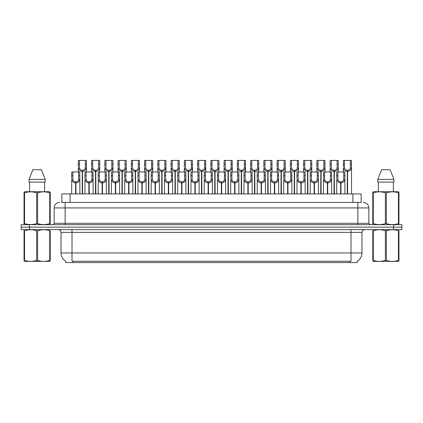 <?xml version="1.0" encoding="UTF-8"?>
<svg xmlns="http://www.w3.org/2000/svg" width="423" height="423" viewBox="0 0 423 423"><rect width="100%" height="100%" fill="white"/><g stroke="black" fill="none" stroke-linecap="round" stroke-linejoin="round"><path stroke-width="0.63" d="M61.848 202.437L61.848 193.924L361.152 193.924L361.152 202.437M357.308 261.208L357.308 262.577L65.692 262.577L65.692 261.208M65.771 261.255A9.613 9.613 0 0 1 61.023 252.965L72.005 252.965L72.005 261.255L350.995 261.255L350.995 252.965L361.977 252.965L361.977 232.37A2.744 2.744 0 0 1 364.726 229.626M61.023 252.965L61.023 232.37C60.859 230.704 59.944 229.784 58.274 229.626M357.229 261.255A9.613 9.613 0 0 0 361.977 252.965M29.441 229.626L401.797 229.626L401.797 227.151L21.203 227.151L21.203 229.626L29.441 229.626L29.441 227.151M401.797 229.626L401.797 227.151M61.726 202.437L361.401 202.437M61.599 202.437L65.142 202.437L65.142 207.931L54.155 207.931L54.155 223.307A1.375 1.375 0 0 1 52.785 224.682M59.648 202.437A5.494 5.494 0 0 0 54.155 207.931M363.352 202.437A5.494 5.494 0 0 1 368.845 207.931L368.845 223.307L370.215 224.682M29.388 224.682L21.15 224.682L21.15 227.151L29.388 227.151L29.388 224.682L393.612 224.682L393.612 227.151L401.85 227.151L401.85 224.682L393.612 224.682M340.631 193.924L340.679 181.842C339.272 181.7 338.342 180.954 337.892 179.606L337.908 171.96L344.845 171.96L344.93 193.924M340.631 182.942C338.585 182.71 337.295 181.599 336.766 179.606L336.692 193.924M336.692 178.622L336.777 171.96L337.908 171.96M340.943 193.924L340.943 181.842C342.355 181.7 343.28 180.954 343.73 179.606L343.719 171.96M340.943 181.842L340.991 193.924M340.679 181.842L340.679 193.924M344.93 178.622L344.856 179.606C344.327 181.599 343.037 182.71 340.991 182.942M347.257 193.924L347.304 170.31C345.898 170.168 344.967 169.422 344.518 168.074L344.534 160.423L351.471 160.423L351.555 193.924M347.257 171.41C345.21 171.178 343.925 170.067 343.391 168.074L343.317 171.96M343.317 167.09L343.402 160.423L344.534 160.423M347.569 193.924L347.569 170.31C348.98 170.168 349.906 169.422 350.355 168.074L350.344 160.423M347.569 170.31L347.616 193.924M347.304 170.31L347.304 193.924M351.555 167.09L351.481 168.074C350.953 170.067 349.662 171.178 347.616 171.41M50.21 261.335L24.053 261.377M50.21 260.547L50.21 260.367C50.21 261.694 50.21 261.694 50.21 260.367L49.724 260.367L49.724 230.731C45.705 229.403 41.671 229.403 37.615 230.731L36.648 230.731C32.629 229.403 28.59 229.403 24.539 230.731L24.053 230.731C24.053 229.403 24.053 229.403 24.053 230.731L24.053 230.551M37.615 230.731L37.615 260.367C41.634 261.694 45.673 261.694 49.724 260.367M37.615 260.367L36.648 260.367L36.648 230.731M50.21 230.556L50.21 230.731C50.21 229.403 50.21 229.403 50.21 230.731L49.724 230.731M50.21 230.731L50.21 260.367M24.539 230.731L24.539 260.367L24.053 260.367L24.053 230.731M24.539 260.367C28.558 261.694 32.592 261.694 36.648 260.367M24.053 260.367C24.053 261.694 24.053 261.694 24.053 260.367M50.036 224.682L50.21 223.571L49.724 223.571L49.724 192.84C45.705 191.508 41.671 191.508 37.615 192.84L36.648 192.84C32.629 191.508 28.59 191.508 24.539 192.84L24.053 192.84L24.053 192.084L24.693 191.73L24.053 192.084L24.053 223.915M37.615 192.84L37.615 223.571C41.634 224.899 45.673 224.899 49.724 223.571M37.615 223.571L36.648 223.571L36.648 192.84M24.539 192.84L24.539 223.571C28.558 224.899 32.592 224.899 36.648 223.571M24.539 223.571L24.053 223.571L24.227 224.682M50.21 195.849L50.21 192.084L49.57 191.73L50.21 192.084L50.21 192.84L49.724 192.84M49.57 191.73L24.693 191.73M41.417 169.76L45.219 179.373L41.417 169.76L32.846 169.76L29.044 179.373L29.044 182.117L45.219 182.117L45.219 179.373L29.044 179.373L32.846 169.76M29.642 182.117L29.642 191.73M44.621 191.73L44.621 182.117L44.621 191.73M50.21 192.84L50.21 223.915M398.947 261.335L372.79 261.377M398.947 260.547L398.947 260.367C398.947 261.694 398.947 261.694 398.947 260.367L398.461 260.367L398.461 230.731C394.442 229.403 390.408 229.403 386.352 230.731L385.385 230.731C381.366 229.403 377.327 229.403 373.276 230.731L372.79 230.731C372.79 229.403 372.79 229.403 372.79 230.731L372.79 230.551M386.352 230.731L386.352 260.367C390.371 261.694 394.41 261.694 398.461 260.367M386.352 260.367L385.385 260.367L385.385 230.731M398.947 230.556L398.947 230.731C398.947 229.403 398.947 229.403 398.947 230.731L398.461 230.731M398.947 230.731L398.947 260.367M373.276 230.731L373.276 260.367L372.79 260.367L372.79 230.731M373.276 260.367C377.295 261.694 381.329 261.694 385.385 260.367M372.79 260.367C372.79 261.694 372.79 261.694 372.79 260.367M398.773 224.682L398.947 223.571L398.461 223.571L398.461 192.84C394.442 191.508 390.408 191.508 386.352 192.84L385.385 192.84C381.366 191.508 377.327 191.508 373.276 192.84L372.79 192.84L372.79 192.084L373.43 191.73L372.79 192.084L372.79 223.915M386.352 192.84L386.352 223.571C390.371 224.899 394.41 224.899 398.461 223.571M386.352 223.571L385.385 223.571L385.385 192.84M373.276 192.84L373.276 223.571C377.295 224.899 381.329 224.899 385.385 223.571M373.276 223.571L372.79 223.571L372.964 224.682M398.947 195.849L398.947 192.084L398.307 191.73L398.947 192.084L398.947 192.84L398.461 192.84M398.307 191.73L373.43 191.73M390.154 169.76L393.956 179.373L390.154 169.76L381.583 169.76L377.781 179.373L377.781 182.117L393.956 182.117L393.956 179.373L377.781 179.373L381.583 169.76M378.379 182.117L378.379 191.73M393.358 191.73L393.358 182.117M398.947 192.84L398.947 223.915M393.956 179.373L393.956 182.117M327.381 193.924L327.428 181.842C326.017 181.7 325.091 180.954 324.642 179.606L324.653 171.96L331.595 171.96L331.68 193.924M327.381 182.942C325.335 182.71 324.044 181.599 323.516 179.606L323.442 193.924M323.442 178.622L323.526 171.96L324.653 171.96M327.693 193.924L327.693 181.842C329.099 181.7 330.03 180.954 330.479 179.606L330.463 171.96M327.693 181.842L327.74 193.924M327.428 181.842L327.428 193.924M331.68 178.622L331.606 179.606C331.077 181.599 329.787 182.71 327.74 182.942M314.13 193.924L314.178 181.842C312.766 181.7 311.836 180.954 311.391 179.606L311.402 171.96L318.345 171.96L318.429 193.924M314.13 182.942C312.079 182.71 310.794 181.599 310.265 179.606L310.191 193.924M310.191 178.622L310.271 171.96L311.402 171.96M314.437 193.924L314.437 181.842C315.849 181.7 316.779 180.954 317.224 179.606L317.213 171.96M314.437 181.842L314.49 193.924M314.178 181.842L314.178 193.924M318.429 178.622L318.35 179.606C317.821 181.599 316.536 182.71 314.49 182.942M300.875 193.924L300.922 181.842C299.516 181.7 298.585 180.954 298.136 179.606L298.152 171.96L305.089 171.96L305.173 193.924M300.875 182.942C298.828 182.71 297.538 181.599 297.009 179.606L296.935 193.924M296.935 178.622L297.02 171.96L298.152 171.96M301.187 193.924L301.187 181.842C302.598 181.7 303.524 180.954 303.973 179.606L303.963 171.96M301.187 181.842L301.234 193.924M300.922 181.842L300.922 193.924M305.173 178.622L305.099 179.606C304.571 181.599 303.28 182.71 301.234 182.942M287.624 193.924L287.672 181.842C286.26 181.7 285.335 180.954 284.885 179.606L284.901 171.96L291.838 171.96L291.923 193.924M287.624 182.942C285.578 182.71 284.288 181.599 283.759 179.606L283.685 193.924M283.685 178.622L283.77 171.96L284.901 171.96M287.936 193.924L287.936 181.842C289.343 181.7 290.273 180.954 290.723 179.606L290.707 171.96M287.936 181.842L287.984 193.924M287.672 181.842L287.672 193.924M291.923 178.622L291.849 179.606C291.32 181.599 290.03 182.71 287.984 182.942M334.006 193.924L334.054 170.31C332.642 170.168 331.717 169.422 331.267 168.074L331.283 160.423L338.22 160.423L338.305 171.96M334.006 171.41C331.96 171.178 330.67 170.067 330.141 168.074L330.067 171.96M330.067 167.09L330.151 160.423L331.283 160.423M334.318 193.924L334.318 170.31C335.73 170.168 336.655 169.422 337.105 168.074L337.089 160.423M334.318 170.31L334.366 193.924M334.054 170.31L334.054 193.924M338.305 167.09L338.231 168.074C337.702 170.067 336.412 171.178 334.366 171.41M320.756 193.924L320.803 170.31C319.391 170.168 318.461 169.422 318.017 168.074L318.027 160.423L324.97 160.423L325.054 171.96M320.756 171.41C318.709 171.178 317.419 170.067 316.89 168.074L316.816 171.96M316.816 167.09L316.901 160.423L318.027 160.423M321.068 193.924L321.068 170.31C322.474 170.168 323.405 169.422 323.854 168.074L323.838 160.423M321.068 170.31L321.115 193.924M320.803 170.31L320.803 193.924M325.054 167.09L324.98 168.074C324.446 170.067 323.161 171.178 321.115 171.41M307.5 193.924L307.547 170.31C306.141 170.168 305.21 169.422 304.766 168.074L304.777 160.423L311.714 160.423L311.799 171.96M307.5 171.41C305.454 171.178 304.169 170.067 303.64 168.074L303.561 171.96M303.561 167.09L303.645 160.423L304.777 160.423M307.812 193.924L307.812 170.31C309.224 170.168 310.154 169.422 310.598 168.074L310.588 160.423M307.812 170.31L307.859 193.924M307.547 170.31L307.547 193.924M311.799 167.09L311.725 168.074C311.196 170.067 309.911 171.178 307.859 171.41M294.249 193.924L294.297 170.31C292.89 170.168 291.96 169.422 291.51 168.074L291.526 160.423L298.464 160.423L298.548 171.96M294.249 171.41C292.203 171.178 290.913 170.067 290.384 168.074L290.31 171.96M290.31 167.09L290.395 160.423L291.526 160.423M294.561 193.924L294.561 170.31C295.973 170.168 296.898 169.422 297.348 168.074L297.332 160.423M294.561 170.31L294.609 193.924M294.297 170.31L294.297 193.924M298.548 167.09L298.474 168.074C297.945 170.067 296.655 171.178 294.609 171.41M274.374 193.924L274.421 181.842C273.009 181.7 272.079 180.954 271.635 179.606L271.645 171.96L278.588 171.96L278.672 193.924M274.374 182.942C272.327 182.71 271.037 181.599 270.509 179.606L270.434 193.924M270.434 178.622L270.519 171.96L271.645 171.96M274.686 193.924L274.686 181.842C276.092 181.7 277.023 180.954 277.472 179.606L277.456 171.96M274.686 181.842L274.733 193.924M274.421 181.842L274.421 193.924M278.672 178.622L278.598 179.606C278.064 181.599 276.779 182.71 274.733 182.942M261.118 193.924L261.165 181.842C259.759 181.7 258.828 180.954 258.384 179.606L258.395 171.96L265.332 171.96L265.417 193.924M261.118 182.942C259.072 182.71 257.787 181.599 257.258 179.606L257.179 193.924M257.179 178.622L257.263 171.96L258.395 171.96M261.43 193.924L261.43 181.842C262.842 181.7 263.772 180.954 264.216 179.606L264.206 171.96M261.43 181.842L261.477 193.924M261.165 181.842L261.165 193.924M265.417 178.622L265.343 179.606C264.814 181.599 263.524 182.71 261.477 182.942M247.867 193.924L247.915 181.842C246.509 181.7 245.578 180.954 245.129 179.606L245.144 171.96L252.082 171.96L252.166 193.924M247.867 182.942C245.821 182.71 244.531 181.599 244.002 179.606L243.928 193.924M243.928 178.622L244.013 171.96L245.144 171.96M248.179 193.924L248.179 181.842C249.591 181.7 250.516 180.954 250.966 179.606L250.95 171.96M248.179 181.842L248.227 193.924M247.915 181.842L247.915 193.924M252.166 178.622L252.092 179.606C251.563 181.599 250.273 182.71 248.227 182.942M234.617 193.924L234.665 181.842C233.253 181.7 232.327 180.954 231.878 179.606L231.889 171.96L238.831 171.96L238.916 193.924M234.617 182.942C232.571 182.71 231.281 181.599 230.752 179.606L230.678 193.924M230.678 178.622L230.762 171.96L231.889 171.96M234.929 193.924L234.929 181.842C236.335 181.7 237.266 180.954 237.715 179.606L237.7 171.96M234.929 181.842L234.977 193.924M234.665 181.842L234.665 193.924M238.916 178.622L238.842 179.606C238.313 181.599 237.023 182.71 234.977 182.942M280.999 193.924L281.046 170.31C279.635 170.168 278.709 169.422 278.26 168.074L278.271 160.423L285.213 160.423L285.298 171.96M280.999 171.41C278.953 171.178 277.662 170.067 277.134 168.074L277.06 171.96M277.06 167.09L277.144 160.423L278.271 160.423M281.311 193.924L281.311 170.31C282.717 170.168 283.648 169.422 284.097 168.074L284.082 160.423M281.311 170.31L281.358 193.924M281.046 170.31L281.046 193.924M285.298 167.09L285.224 168.074C284.695 170.067 283.405 171.178 281.358 171.41M267.748 193.924L267.796 170.31C266.384 170.168 265.454 169.422 265.01 168.074L265.02 160.423L271.963 160.423L272.047 171.96M267.748 171.41C265.697 171.178 264.412 170.067 263.883 168.074L263.809 171.96M263.809 167.09L263.889 160.423L265.02 160.423M268.055 193.924L268.055 170.31C269.467 170.168 270.397 169.422 270.842 168.074L270.831 160.423M268.055 170.31L268.103 193.924M267.796 170.31L267.796 193.924M272.047 167.09L271.968 168.074C271.439 170.067 270.154 171.178 268.103 171.41M254.493 193.924L254.54 170.31C253.134 170.168 252.203 169.422 251.754 168.074L251.77 160.423L258.707 160.423L258.791 171.96M254.493 171.41C252.446 171.178 251.156 170.067 250.628 168.074L250.553 171.96M250.553 167.09L250.638 160.423L251.77 160.423M254.805 193.924L254.805 170.31C256.216 170.168 257.142 169.422 257.591 168.074L257.581 160.423M254.805 170.31L254.852 193.924M254.54 170.31L254.54 193.924M258.791 167.09L258.717 168.074C258.189 170.067 256.898 171.178 254.852 171.41M241.242 193.924L241.29 170.31C239.878 170.168 238.953 169.422 238.503 168.074L238.519 160.423L245.456 160.423L245.541 171.96M241.242 171.41C239.196 171.178 237.906 170.067 237.377 168.074L237.303 171.96M237.303 167.09L237.388 160.423L238.519 160.423M241.554 193.924L241.554 170.31C242.961 170.168 243.891 169.422 244.341 168.074L244.325 160.423M241.554 170.31L241.602 193.924M241.29 170.31L241.29 193.924M245.541 167.09L245.467 168.074C244.938 170.067 243.648 171.178 241.602 171.41M221.366 193.924L221.414 181.842C220.002 181.7 219.072 180.954 218.628 179.606L218.638 171.96L225.581 171.96L225.66 193.924M221.366 182.942C219.315 182.71 218.03 181.599 217.501 179.606L217.427 193.924M217.427 178.622L217.507 171.96L218.638 171.96M221.673 193.924L221.673 181.842C223.085 181.7 224.016 180.954 224.46 179.606L224.449 171.96M221.673 181.842L221.721 193.924M221.414 181.842L221.414 193.924M225.66 178.622L225.586 179.606C225.057 181.599 223.772 182.71 221.721 182.942M208.111 193.924L208.158 181.842C206.752 181.7 205.821 180.954 205.372 179.606L205.388 171.96L212.325 171.96L212.409 193.924M208.111 182.942C206.064 182.71 204.774 181.599 204.246 179.606L204.172 193.924M204.172 178.622L204.256 171.96L205.388 171.96M208.423 193.924L208.423 181.842C209.834 181.7 210.76 180.954 211.209 179.606L211.199 171.96M208.423 181.842L208.47 193.924M208.158 181.842L208.158 193.924M212.409 178.622L212.335 179.606C211.807 181.599 210.517 182.71 208.47 182.942M194.86 193.924L194.908 181.842C193.496 181.7 192.571 180.954 192.121 179.606L192.137 171.96L199.074 171.96L199.159 193.924M194.86 182.942C192.814 182.71 191.524 181.599 190.995 179.606L190.921 193.924M190.921 178.622L191.006 171.96L192.137 171.96M195.172 193.924L195.172 181.842C196.579 181.7 197.509 180.954 197.959 179.606L197.943 171.96M195.172 181.842L195.22 193.924M194.908 181.842L194.908 193.924M199.159 178.622L199.085 179.606C198.556 181.599 197.266 182.71 195.22 182.942M181.61 193.924L181.657 181.842C180.246 181.7 179.315 180.954 178.871 179.606L178.881 171.96L185.824 171.96L185.909 193.924M181.61 182.942C179.564 182.71 178.273 181.599 177.745 179.606L177.671 193.924M177.671 178.622L177.755 171.96L178.881 171.96M181.922 193.924L181.922 181.842C183.328 181.7 184.259 180.954 184.703 179.606L184.692 171.96M181.922 181.842L181.969 193.924M181.657 181.842L181.657 193.924M185.909 178.622L185.834 179.606C185.3 181.599 184.016 182.71 181.969 182.942M168.354 193.924L168.402 181.842C166.995 181.7 166.065 180.954 165.615 179.606L165.631 171.96L172.568 171.96L172.653 193.924M168.354 182.942C166.308 182.71 165.023 181.599 164.489 179.606L164.415 193.924M164.415 178.622L164.499 171.96L165.631 171.96M168.666 193.924L168.666 181.842C170.078 181.7 171.008 180.954 171.452 179.606L171.442 171.96M168.666 181.842L168.714 193.924M168.402 181.842L168.402 193.924M172.653 178.622L172.579 179.606C172.05 181.599 170.76 182.71 168.714 182.942M155.104 193.924L155.151 181.842C153.745 181.7 152.814 180.954 152.365 179.606L152.38 171.96L159.318 171.96L159.402 193.924M155.104 182.942C153.057 182.71 151.767 181.599 151.238 179.606L151.164 193.924M151.164 178.622L151.249 171.96L152.38 171.96M155.415 193.924L155.415 181.842C156.827 181.7 157.753 180.954 158.202 179.606L158.186 171.96M155.415 181.842L155.463 193.924M155.151 181.842L155.151 193.924M159.402 178.622L159.328 179.606C158.799 181.599 157.509 182.71 155.463 182.942M227.992 193.924L228.039 170.31C226.628 170.168 225.697 169.422 225.253 168.074L225.263 160.423L232.206 160.423L232.29 171.96M227.992 171.41C225.945 171.178 224.655 170.067 224.127 168.074L224.053 171.96M224.053 167.09L224.137 160.423L225.263 160.423M228.304 193.924L228.304 170.31C229.71 170.168 230.641 169.422 231.085 168.074L231.074 160.423M228.304 170.31L228.351 193.924M228.039 170.31L228.039 193.924M232.29 167.09L232.216 168.074C231.682 170.067 230.398 171.178 228.351 171.41M214.736 193.924L214.784 170.31C213.377 170.168 212.446 169.422 212.002 168.074L212.013 160.423L218.95 160.423L219.035 171.96M214.736 171.41C212.69 171.178 211.405 170.067 210.871 168.074L210.797 171.96M210.797 167.09L210.881 160.423L212.013 160.423M215.048 193.924L215.048 170.31C216.46 170.168 217.39 169.422 217.834 168.074L217.824 160.423M215.048 170.31L215.096 193.924M214.784 170.31L214.784 193.924M219.035 167.09L218.961 168.074C218.432 170.067 217.142 171.178 215.096 171.41M201.485 193.924L201.533 170.31C200.127 170.168 199.196 169.422 198.747 168.074L198.762 160.423L205.7 160.423L205.784 171.96M201.485 171.41C199.439 171.178 198.149 170.067 197.62 168.074L197.546 171.96M197.546 167.09L197.631 160.423L198.762 160.423M201.797 193.924L201.797 170.31C203.209 170.168 204.135 169.422 204.584 168.074L204.568 160.423M201.797 170.31L201.845 193.924M201.533 170.31L201.533 193.924M205.784 167.09L205.71 168.074C205.181 170.067 203.891 171.178 201.845 171.41M188.235 193.924L188.283 170.31C186.871 170.168 185.946 169.422 185.496 168.074L185.507 160.423L192.449 160.423L192.534 171.96M188.235 171.41C186.189 171.178 184.899 170.067 184.37 168.074L184.296 171.96M184.296 167.09L184.38 160.423L185.507 160.423M188.547 193.924L188.547 170.31C189.953 170.168 190.884 169.422 191.333 168.074L191.318 160.423M188.547 170.31L188.595 193.924M188.283 170.31L188.283 193.924M192.534 167.09L192.46 168.074C191.931 170.067 190.641 171.178 188.595 171.41M174.985 193.924L175.032 170.31C173.62 170.168 172.69 169.422 172.246 168.074L172.256 160.423L179.199 160.423L179.278 171.96M174.985 171.41C172.933 171.178 171.648 170.067 171.119 168.074L171.04 171.96M171.04 167.09L171.125 160.423L172.256 160.423M175.291 193.924L175.291 170.31C176.703 170.168 177.634 169.422 178.078 168.074L178.067 160.423M175.291 170.31L175.339 193.924M175.032 170.31L175.032 193.924M179.278 167.09L179.204 168.074C178.675 170.067 177.39 171.178 175.339 171.41M161.729 193.924L161.776 170.31C160.37 170.168 159.439 169.422 158.99 168.074L159.006 160.423L165.943 160.423L166.028 171.96M161.729 171.41C159.683 171.178 158.392 170.067 157.864 168.074L157.79 171.96M157.79 167.09L157.874 160.423L159.006 160.423M162.041 193.924L162.041 170.31C163.452 170.168 164.378 169.422 164.827 168.074L164.817 160.423M162.041 170.31L162.088 193.924M161.776 170.31L161.776 193.924M166.028 167.09L165.953 168.074C165.425 170.067 164.135 171.178 162.088 171.41M141.853 193.924L141.901 181.842C140.489 181.7 139.564 180.954 139.114 179.606L139.125 171.96L146.067 171.96L146.152 193.924M141.853 182.942C139.807 182.71 138.517 181.599 137.988 179.606L137.914 193.924M137.914 178.622L137.998 171.96L139.125 171.96M142.165 193.924L142.165 181.842C143.571 181.7 144.502 180.954 144.952 179.606L144.936 171.96M142.165 181.842L142.213 193.924M141.901 181.842L141.901 193.924M146.152 178.622L146.078 179.606C145.549 181.599 144.259 182.71 142.213 182.942M128.597 193.924L128.65 181.842C127.238 181.7 126.308 180.954 125.864 179.606L125.874 171.96L132.817 171.96L132.896 193.924M128.597 182.942C126.551 182.71 125.266 181.599 124.737 179.606L124.658 193.924M124.658 178.622L124.743 171.96L125.874 171.96M128.909 193.924L128.909 181.842C130.321 181.7 131.252 180.954 131.696 179.606L131.685 171.96M128.909 181.842L128.957 193.924M128.65 181.842L128.65 193.924M132.896 178.622L132.822 179.606C132.293 181.599 131.008 182.71 128.957 182.942M115.347 193.924L115.394 181.842C113.988 181.7 113.057 180.954 112.608 179.606L112.624 171.96L119.561 171.96L119.646 193.924M115.347 182.942C113.301 182.71 112.01 181.599 111.482 179.606L111.408 193.924M111.408 178.622L111.492 171.96L112.624 171.96M115.659 193.924L115.659 181.842C117.071 181.7 117.996 180.954 118.445 179.606L118.435 171.96M115.659 181.842L115.706 193.924M115.394 181.842L115.394 193.924M119.646 178.622L119.572 179.606C119.043 181.599 117.753 182.71 115.706 182.942M102.096 193.924L102.144 181.842C100.732 181.7 99.807 180.954 99.357 179.606L99.368 171.96L106.31 171.96L106.395 193.924M102.096 182.942C100.05 182.71 98.76 181.599 98.231 179.606L98.157 193.924M98.157 178.622L98.242 171.96L99.368 171.96M102.408 193.924L102.408 181.842C103.815 181.7 104.745 180.954 105.195 179.606L105.179 171.96M102.408 181.842L102.456 193.924M102.144 181.842L102.144 193.924M106.395 178.622L106.321 179.606C105.792 181.599 104.502 182.71 102.456 182.942M88.846 193.924L88.893 181.842C87.482 181.7 86.551 180.954 86.107 179.606L86.118 171.96L93.06 171.96L93.145 193.924M88.846 182.942C86.794 182.71 85.509 181.599 84.981 179.606L84.907 193.924M84.907 178.622L84.991 171.96L86.118 171.96M89.158 193.924L89.158 181.842C90.564 181.7 91.495 180.954 91.939 179.606L91.928 171.96M89.158 181.842L89.205 193.924M88.893 181.842L88.893 193.924M93.145 178.622L93.065 179.606C92.537 181.599 91.252 182.71 89.205 182.942M75.59 193.924L75.638 181.842C74.231 181.7 73.301 180.954 72.851 179.606L72.867 171.96L79.804 171.96L79.889 193.924M75.59 182.942C73.544 182.71 72.259 181.599 71.725 179.606L71.651 193.924M71.651 178.622L71.736 171.96L72.867 171.96M75.902 193.924L75.902 181.842C77.314 181.7 78.239 180.954 78.689 179.606L78.678 171.96M75.902 181.842L75.95 193.924M75.638 181.842L75.638 193.924M79.889 178.622L79.815 179.606C79.286 181.599 77.996 182.71 75.95 182.942M148.478 193.924L148.526 170.31C147.114 170.168 146.189 169.422 145.739 168.074L145.755 160.423L152.692 160.423L152.777 171.96M148.478 171.41C146.432 171.178 145.142 170.067 144.613 168.074L144.539 171.96M144.539 167.09L144.624 160.423L145.755 160.423M148.79 193.924L148.79 170.31C150.197 170.168 151.127 169.422 151.577 168.074L151.561 160.423M148.79 170.31L148.838 193.924M148.526 170.31L148.526 193.924M152.777 167.09L152.703 168.074C152.174 170.067 150.884 171.178 148.838 171.41M135.228 193.924L135.275 170.31C133.864 170.168 132.933 169.422 132.489 168.074L132.499 160.423L139.442 160.423L139.527 171.96M135.228 171.41C133.182 171.178 131.891 170.067 131.363 168.074L131.289 171.96M131.289 167.09L131.373 160.423L132.499 160.423M135.54 193.924L135.54 170.31C136.946 170.168 137.877 169.422 138.321 168.074L138.31 160.423M135.54 170.31L135.587 193.924M135.275 170.31L135.275 193.924M139.527 167.09L139.447 168.074C138.918 170.067 137.634 171.178 135.587 171.41M121.972 193.924L122.02 170.31C120.613 170.168 119.683 169.422 119.233 168.074L119.249 160.423L126.186 160.423L126.271 171.96M121.972 171.41C119.926 171.178 118.641 170.067 118.107 168.074L118.033 171.96M118.033 167.09L118.117 160.423L119.249 160.423M122.284 193.924L122.284 170.31C123.696 170.168 124.626 169.422 125.071 168.074L125.06 160.423M122.284 170.31L122.332 193.924M122.02 170.31L122.02 193.924M126.271 167.09L126.197 168.074C125.668 170.067 124.378 171.178 122.332 171.41M108.722 193.924L108.769 170.31C107.363 170.168 106.432 169.422 105.983 168.074L105.999 160.423L112.936 160.423L113.02 171.96M108.722 171.41C106.675 171.178 105.385 170.067 104.856 168.074L104.782 171.96M104.782 167.09L104.867 160.423L105.999 160.423M109.034 193.924L109.034 170.31C110.445 170.168 111.371 169.422 111.82 168.074L111.804 160.423M109.034 170.31L109.081 193.924M108.769 170.31L108.769 193.924M113.02 167.09L112.946 168.074C112.418 170.067 111.127 171.178 109.081 171.41M95.471 193.924L95.519 170.31C94.107 170.168 93.182 169.422 92.732 168.074L92.743 160.423L99.685 160.423L99.77 171.96M95.471 171.41C93.425 171.178 92.135 170.067 91.606 168.074L91.532 171.96M91.532 167.09L91.617 160.423L92.743 160.423M95.783 193.924L95.783 170.31C97.19 170.168 98.12 169.422 98.57 168.074L98.554 160.423M95.783 170.31L95.831 193.924M95.519 170.31L95.519 193.924M99.77 167.09L99.696 168.074C99.167 170.067 97.877 171.178 95.831 171.41M82.215 193.924L82.268 170.31C80.856 170.168 79.926 169.422 79.482 168.074L79.492 160.423L86.435 160.423L86.514 171.96M82.215 171.41C80.169 171.178 78.884 170.067 78.355 168.074L78.276 171.96M78.276 167.09L78.361 160.423L79.492 160.423M82.527 193.924L82.527 170.31C83.939 170.168 84.87 169.422 85.314 168.074L85.303 160.423M82.527 170.31L82.575 193.924M82.268 170.31L82.268 193.924M86.514 167.09L86.44 168.074C85.911 170.067 84.626 171.178 82.575 171.41M349.895 262.577L349.895 261.208M73.105 262.577L73.105 261.208M70.086 202.437L70.086 193.924M352.914 202.437L352.914 193.924M350.995 229.626L350.995 232.37L61.023 232.37M361.977 232.37L350.995 232.37L350.995 252.965L72.005 252.965L72.005 229.626M393.559 229.626L393.559 227.151M65.142 224.682L65.142 223.307L368.845 223.307M54.155 223.307L65.142 223.307L65.142 207.931L357.858 207.931L357.858 224.682M368.845 207.931L357.858 207.931L357.858 202.437M337.908 175.725L336.777 175.725M337.892 179.606L336.766 179.606M344.856 179.606L343.73 179.606M344.845 175.725L343.719 175.725M344.534 164.193L343.402 164.193M344.518 168.074L343.391 168.074M351.481 168.074L350.355 168.074M351.471 164.193L350.344 164.193M324.653 175.725L323.526 175.725M324.642 179.606L323.516 179.606M331.606 179.606L330.479 179.606M331.595 175.725L330.463 175.725M311.402 175.725L310.271 175.725M311.391 179.606L310.265 179.606M318.35 179.606L317.224 179.606M318.345 175.725L317.213 175.725M298.152 175.725L297.02 175.725M298.136 179.606L297.009 179.606M305.099 179.606L303.973 179.606M305.089 175.725L303.963 175.725M284.901 175.725L283.77 175.725M284.885 179.606L283.759 179.606M291.849 179.606L290.723 179.606M291.838 175.725L290.707 175.725M331.283 164.193L330.151 164.193M331.267 168.074L330.141 168.074M338.231 168.074L337.105 168.074M338.22 164.193L337.089 164.193M318.027 164.193L316.901 164.193M318.017 168.074L316.89 168.074M324.98 168.074L323.854 168.074M324.97 164.193L323.838 164.193M304.777 164.193L303.645 164.193M304.766 168.074L303.64 168.074M311.725 168.074L310.598 168.074M311.714 164.193L310.588 164.193M291.526 164.193L290.395 164.193M291.51 168.074L290.384 168.074M298.474 168.074L297.348 168.074M298.464 164.193L297.332 164.193M271.645 175.725L270.519 175.725M271.635 179.606L270.509 179.606M278.598 179.606L277.472 179.606M278.588 175.725L277.456 175.725M258.395 175.725L257.263 175.725M258.384 179.606L257.258 179.606M265.343 179.606L264.216 179.606M265.332 175.725L264.206 175.725M245.144 175.725L244.013 175.725M245.129 179.606L244.002 179.606M252.092 179.606L250.966 179.606M252.082 175.725L250.95 175.725M231.889 175.725L230.762 175.725M231.878 179.606L230.752 179.606M238.842 179.606L237.715 179.606M238.831 175.725L237.7 175.725M278.271 164.193L277.144 164.193M278.26 168.074L277.134 168.074M285.224 168.074L284.097 168.074M285.213 164.193L284.082 164.193M265.02 164.193L263.889 164.193M265.01 168.074L263.883 168.074M271.968 168.074L270.842 168.074M271.963 164.193L270.831 164.193M251.77 164.193L250.638 164.193M251.754 168.074L250.628 168.074M258.717 168.074L257.591 168.074M258.707 164.193L257.581 164.193M238.519 164.193L237.388 164.193M238.503 168.074L237.377 168.074M245.467 168.074L244.341 168.074M245.456 164.193L244.325 164.193M218.638 175.725L217.507 175.725M218.628 179.606L217.501 179.606M225.586 179.606L224.46 179.606M225.581 175.725L224.449 175.725M205.388 175.725L204.256 175.725M205.372 179.606L204.246 179.606M212.335 179.606L211.209 179.606M212.325 175.725L211.199 175.725M192.137 175.725L191.006 175.725M192.121 179.606L190.995 179.606M199.085 179.606L197.959 179.606M199.074 175.725L197.943 175.725M178.881 175.725L177.755 175.725M178.871 179.606L177.745 179.606M185.834 179.606L184.703 179.606M185.824 175.725L184.692 175.725M165.631 175.725L164.499 175.725M165.615 179.606L164.489 179.606M172.579 179.606L171.452 179.606M172.568 175.725L171.442 175.725M152.38 175.725L151.249 175.725M152.365 179.606L151.238 179.606M159.328 179.606L158.202 179.606M159.318 175.725L158.186 175.725M225.263 164.193L224.137 164.193M225.253 168.074L224.127 168.074M232.216 168.074L231.085 168.074M232.206 164.193L231.074 164.193M212.013 164.193L210.881 164.193M212.002 168.074L210.871 168.074M218.961 168.074L217.834 168.074M218.95 164.193L217.824 164.193M198.762 164.193L197.631 164.193M198.747 168.074L197.62 168.074M205.71 168.074L204.584 168.074M205.7 164.193L204.568 164.193M185.507 164.193L184.38 164.193M185.496 168.074L184.37 168.074M192.46 168.074L191.333 168.074M192.449 164.193L191.318 164.193M172.256 164.193L171.125 164.193M172.246 168.074L171.119 168.074M179.204 168.074L178.078 168.074M179.199 164.193L178.067 164.193M159.006 164.193L157.874 164.193M158.99 168.074L157.864 168.074M165.953 168.074L164.827 168.074M165.943 164.193L164.817 164.193M139.125 175.725L137.998 175.725M139.114 179.606L137.988 179.606M146.078 179.606L144.952 179.606M146.067 175.725L144.936 175.725M125.874 175.725L124.743 175.725M125.864 179.606L124.737 179.606M132.822 179.606L131.696 179.606M132.817 175.725L131.685 175.725M112.624 175.725L111.492 175.725M112.608 179.606L111.482 179.606M119.572 179.606L118.445 179.606M119.561 175.725L118.435 175.725M99.368 175.725L98.242 175.725M99.357 179.606L98.231 179.606M106.321 179.606L105.195 179.606M106.31 175.725L105.179 175.725M86.118 175.725L84.991 175.725M86.107 179.606L84.981 179.606M93.065 179.606L91.939 179.606M93.06 175.725L91.928 175.725M72.867 175.725L71.736 175.725M72.851 179.606L71.725 179.606M79.815 179.606L78.689 179.606M79.804 175.725L78.678 175.725M145.755 164.193L144.624 164.193M145.739 168.074L144.613 168.074M152.703 168.074L151.577 168.074M152.692 164.193L151.561 164.193M132.499 164.193L131.373 164.193M132.489 168.074L131.363 168.074M139.447 168.074L138.321 168.074M139.442 164.193L138.31 164.193M119.249 164.193L118.117 164.193M119.233 168.074L118.107 168.074M126.197 168.074L125.071 168.074M126.186 164.193L125.06 164.193M105.999 164.193L104.867 164.193M105.983 168.074L104.856 168.074M112.946 168.074L111.82 168.074M112.936 164.193L111.804 164.193M92.743 164.193L91.617 164.193M92.732 168.074L91.606 168.074M99.696 168.074L98.57 168.074M99.685 164.193L98.554 164.193M79.492 164.193L78.361 164.193M79.482 168.074L78.355 168.074M86.44 168.074L85.314 168.074M86.435 164.193L85.303 164.193M29.695 261.298L29.388 261.477M378.432 261.298L378.125 261.477"/></g></svg>

